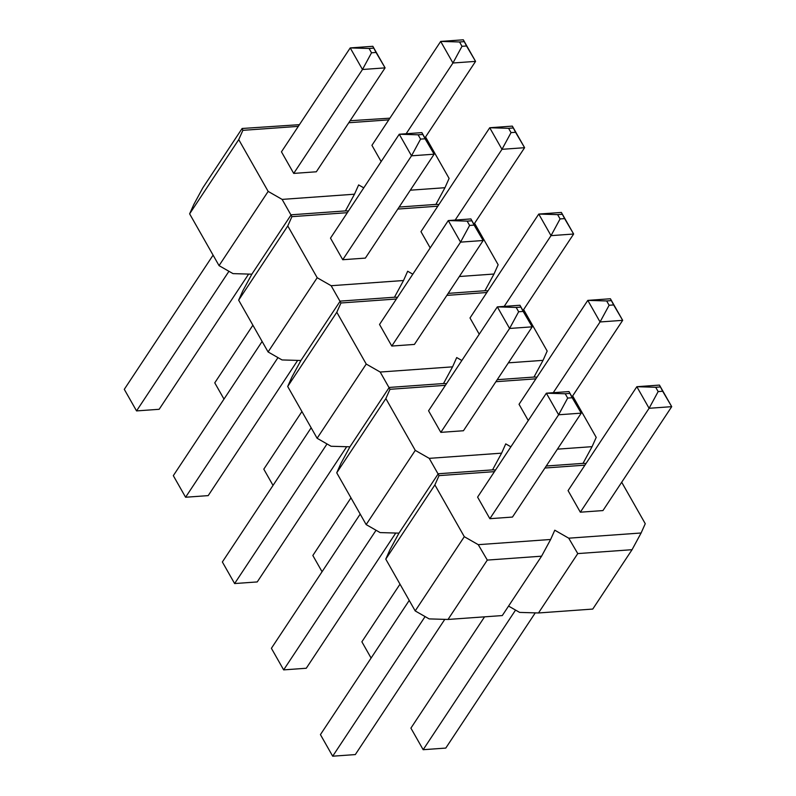 <?xml version="1.0" encoding="UTF-8"?>
<svg xmlns="http://www.w3.org/2000/svg" width="796" height="796" viewBox="0 0 796 796"><rect width="100%" height="100%" fill="white"/><g stroke="black" fill="none" stroke-linecap="round" stroke-linejoin="round"><path stroke-width="1.19" d="M448.009 619.457L502.286 615.567L541.578 556.185L487.301 560.086L448.009 619.457L429.144 618.9L415.194 610.92L385.771 559.12L389.911 549.847L398.965 533.141L438.258 473.759L492.545 469.869L501.599 453.163L505.749 443.879L510.883 446.815M415.194 610.92L464.307 536.693L434.885 484.903L385.771 559.12M538.484 612.97L592.761 609.069L632.054 549.698L577.767 553.588L538.484 612.97L519.619 612.403L508.564 606.084M512.475 517.062L489.858 518.693L477.6 497.112L546.364 393.194L568.981 391.572L581.239 413.154L512.475 517.062M464.307 536.693L478.257 544.673L550.633 539.479L554.782 530.206L568.732 538.186L641.108 532.992L645.258 523.708L621.696 482.247M584.931 465.153L544.932 468.018M494.455 471.64L439.034 475.62L434.885 484.903M602.95 510.574L580.334 512.196L568.075 490.615L636.84 386.707L659.456 385.085L671.715 406.666L602.95 510.574M541.578 556.185L550.633 539.479M478.257 544.673L487.301 560.086M495.57 469.958L492.545 469.869M398.965 533.141L380.11 532.584L366.16 524.594L415.273 450.377L429.223 458.357L439.034 475.62M569.747 393.433L565.23 393.761L567.677 398.08L572.205 397.751L568.981 391.572M572.205 397.751L581.239 413.154L558.623 414.776L489.858 518.693M567.677 398.08L558.623 414.776L546.364 393.194L565.23 393.761M425.084 616.582L332.688 756.2L355.315 754.578L444.785 619.368M409.234 600.423L320.43 734.618L332.688 756.2M415.273 450.377L385.851 398.577L336.738 472.804L340.877 463.521L349.932 446.815L389.224 387.443L443.511 383.543L452.566 366.847L456.705 357.563L461.839 360.498M366.16 524.594L336.738 472.804M463.441 430.745L440.825 432.367L428.566 410.786L497.331 306.878L519.947 305.256L532.206 326.838L463.441 430.745M557.419 449.153L592.075 446.665L596.214 437.392L572.662 395.92M535.887 378.826L495.898 381.702M445.412 385.324L389.99 389.304L385.851 398.577M429.223 458.357L501.599 453.163M528.265 420.547L519.042 404.298L587.796 300.381L610.413 298.759L622.681 320.34L572.006 396.905M446.536 383.632L443.511 383.543M349.932 446.815L331.066 446.257L317.116 438.278L366.23 364.051L380.19 372.04L389.99 389.304M520.713 307.117L516.186 307.435L518.644 311.753L523.161 311.425L519.947 305.256M523.161 311.425L532.206 326.838L509.589 328.459L440.825 432.367M518.644 311.753L509.589 328.459L497.331 306.878L516.186 307.435M376.05 530.255L283.655 669.884L306.271 668.252L395.751 533.041M360.2 514.107L271.396 648.302L283.655 669.884M366.23 364.051L336.808 312.261L287.694 386.488L291.843 377.204L300.898 360.498L340.19 301.117L394.468 297.226L403.522 280.52L407.671 271.237L412.806 274.182M317.116 438.278L287.694 386.488M414.408 344.429L391.791 346.051L379.533 324.47L448.287 220.562L470.904 218.93L483.162 240.511L414.408 344.429M508.385 362.837L543.041 360.349L547.18 351.066L523.629 309.604M486.853 292.51L446.864 295.376M396.378 298.998L340.957 302.978L336.808 312.261M380.19 372.04L452.566 366.847M479.232 334.22L469.998 317.972L538.763 214.064L561.379 212.442L573.637 234.024L522.972 310.589M397.493 297.316L394.468 297.226M300.898 360.498L282.033 359.941L268.083 351.951L317.196 277.734L331.146 285.714L340.957 302.978M471.68 220.791L467.152 221.119L469.6 225.437L474.127 225.109L470.904 218.93M474.127 225.109L483.162 240.511L460.546 242.133L391.791 346.051M469.6 225.437L460.546 242.133L448.287 220.562L467.152 221.119M327.017 443.939L234.621 583.558L257.237 581.936L346.708 446.725M311.156 427.79L222.363 561.976L234.621 583.558M317.196 277.734L287.774 225.945L238.661 300.162L242.8 290.878L251.854 274.182L291.147 214.801L345.434 210.9L354.489 194.204L358.638 184.921L363.772 187.856M268.083 351.951L238.661 300.162M365.364 258.103L342.748 259.725L330.489 238.143L399.254 134.235L421.87 132.614L434.128 154.195L365.364 258.103M459.342 276.51L493.998 274.023L498.147 264.75L474.585 223.278M437.82 206.184L397.821 209.059M347.345 212.681L291.923 216.661L287.774 225.945M331.146 285.714L403.522 280.52M430.198 247.904L420.965 231.656L489.729 127.748L512.345 126.116L524.604 147.698L473.938 224.263M348.459 210.99L345.434 210.9M251.854 274.182L232.999 273.615L219.049 265.635L268.162 191.408L282.112 199.398L291.923 216.661M422.636 134.474L418.119 134.803L420.567 139.111L425.094 138.793L421.87 132.614M425.094 138.793L434.128 154.195L411.512 155.817L342.748 259.725M420.567 139.111L411.512 155.817L399.254 134.235L418.119 134.803M277.973 357.613L185.587 497.241L208.204 495.619L297.674 360.399M262.123 341.464L173.319 475.66L185.587 497.241M268.162 191.408L238.74 139.618L189.627 213.845L193.766 204.562L202.821 187.856L242.113 128.484L299.425 124.673M219.049 265.635L189.627 213.845M316.33 171.787L293.714 173.409L281.456 151.827L350.22 47.919L372.836 46.297L385.095 67.869L316.33 171.787M410.308 190.194L444.964 187.707L449.103 178.423L425.552 136.962M388.776 119.868L348.787 122.733M298.311 126.365L242.88 130.335L238.74 139.618M282.112 199.398L354.489 194.204M381.155 161.578L371.931 145.33L440.685 41.422L463.312 39.8L475.57 61.382L424.905 137.947M242.113 128.484L242.88 130.335M373.603 48.148L369.075 48.476L371.533 52.795L376.05 52.466L372.836 46.297M376.05 52.466L385.095 67.869L362.478 69.501L293.714 173.409M371.533 52.795L362.478 69.501L350.22 47.919L369.075 48.476M228.94 271.297L136.544 410.915L159.16 409.293L248.641 274.083M213.089 255.148L124.285 389.334L136.544 410.915M632.054 549.698L641.108 532.992M568.732 538.186L577.767 553.588M586.045 463.461L583.02 463.371L592.075 446.665M546.265 466.008L583.02 463.371M660.222 386.946L655.695 387.264L658.153 391.582L662.67 391.254L659.456 385.085M662.67 391.254L671.715 406.666L649.098 408.288L580.334 512.196M658.153 391.582L649.098 408.288L636.84 386.707L655.695 387.264M515.559 610.084L423.164 749.703L445.78 748.081L535.26 612.87M484.555 616.84L410.905 728.131L423.164 749.703M537.011 377.145L533.987 377.055L543.041 360.349M497.231 379.692L533.987 377.055M611.189 300.619L606.661 300.948L609.109 305.266L613.636 304.938L610.413 298.759M613.636 304.938L622.681 320.34L600.055 321.962L553.25 392.707M609.109 305.266L600.055 321.962L587.796 300.381L606.661 300.948M400 584.174L361.872 641.805L371.095 658.053M487.968 290.819L484.943 290.729L493.998 274.023M448.188 293.366L484.943 290.729M562.145 214.303L557.628 214.621L560.076 218.94L564.603 218.611L561.379 212.442M564.603 218.611L573.637 234.024L551.021 235.646L504.206 306.38M560.076 218.94L551.021 235.646L538.763 214.064L557.628 214.621M350.966 497.858L312.838 555.489L322.062 571.737M438.934 204.502L435.91 204.413L444.964 187.707M399.154 207.05L435.91 204.413M513.112 127.977L508.584 128.305L511.042 132.624L515.559 132.295L512.345 126.116M515.559 132.295L524.604 147.698L501.987 149.32L455.173 220.064M511.042 132.624L501.987 149.32L489.729 127.748L508.584 128.305M301.933 411.542L263.794 469.162L273.028 485.411M350.121 120.733L389.901 118.176M464.078 41.661L459.551 41.979L461.998 46.297L466.526 45.979L463.312 39.8M466.526 45.979L475.57 61.382L452.944 63.003L406.139 133.748M461.998 46.297L452.944 63.003L440.685 41.422L459.551 41.979M252.889 325.216L214.761 382.846L223.994 399.095"/></g></svg>
